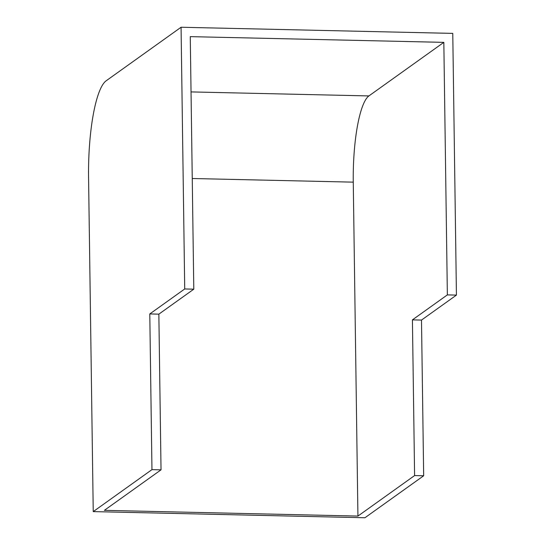 <?xml version="1.0" encoding="UTF-8"?>
<svg xmlns="http://www.w3.org/2000/svg" width="545" height="545" viewBox="0 0 545 545"><rect width="100%" height="100%" fill="white"/><g stroke="black" fill="none" stroke-linecap="round" stroke-linejoin="round"><path stroke-width="0.82" d="M193.795 289.17L158.854 314.145L161.027 469.838L104.367 510.345L357.929 516.074L353.269 182.146A75.264 16.622 91.3 0 1 368.904 95.927L443.834 42.36L190.266 36.638L193.795 289.17L184.721 288.966L149.786 313.94L151.96 469.633L93.236 511.612L88.569 177.69A84.57 18.673 91.3 0 1 106.139 80.817L181.069 27.25L184.721 288.966M161.027 469.838L151.96 469.633M181.069 27.25L452.772 33.388L456.431 295.104L421.496 320.079L423.669 475.771L364.939 517.75L93.236 511.612M423.669 475.771L414.595 475.567L357.929 516.074M443.834 42.36L447.356 294.893L412.422 319.867L414.595 475.567M456.431 295.104L447.356 294.893M158.854 314.145L149.786 313.94M421.496 320.079L412.422 319.867M353.269 182.146L192.249 178.508M368.904 95.927L191.036 91.914"/></g></svg>
